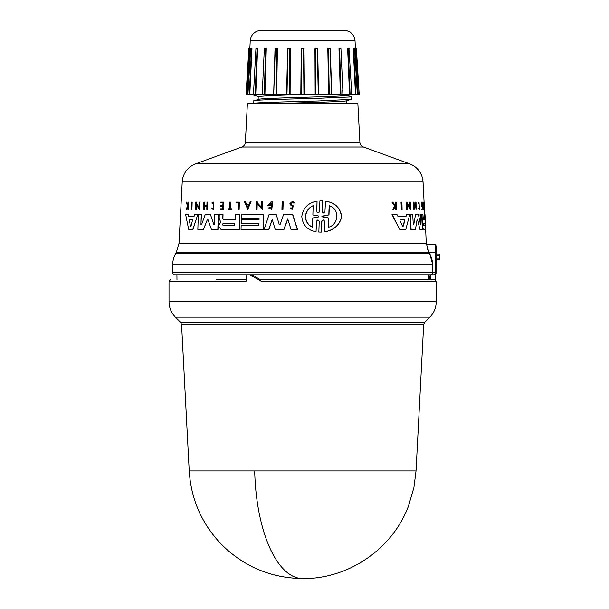 <?xml version="1.0" encoding="UTF-8"?>
<svg xmlns="http://www.w3.org/2000/svg" width="609" height="609" viewBox="0 0 609 609"><rect width="100%" height="100%" fill="white"/><g stroke="black" fill="none" stroke-linecap="round" stroke-linejoin="round"><path stroke-width="0.91" d="M254.707 470.924A113.556 47.989 90 0 0 302.627 578.55C270.838 578.055 243.691 566.583 221.189 544.126C201.686 523.588 191.028 499.19 189.224 470.924L416.031 470.924L423.697 324.277L181.558 324.277L180.766 322.488L175.407 317.137C171.236 312.843 169.112 307.697 169.02 301.714L169.02 281.198L170.383 279.836M435.732 280.14L435.732 274.796L430.708 274.796L430.708 279.836L434.369 279.836L259.259 279.836L261.055 281.198L249.979 274.796L174.783 274.796L428.325 274.796L428.279 279.836L260.469 279.836L252.895 275.161L249.979 274.796L430.472 274.796A2.185 2.185 0 0 0 432.656 272.611L172.606 272.611A2.185 2.185 0 0 0 174.783 274.796M429.589 253.55A21.817 21.817 0 0 1 432.504 264.078L172.75 264.078A21.817 21.817 0 0 1 175.674 253.55L176.29 252.476L428.964 252.476L429.589 253.55L175.674 253.55M359.881 142.186A5.451 5.451 0 0 0 363.459 147.028L409.613 163.821A20.447 20.447 0 0 1 423.042 181.969L182.22 181.969A20.447 20.447 0 0 1 195.649 163.821L241.796 147.028A5.451 5.451 0 0 0 245.381 142.186L247.414 103.332L357.848 103.332L359.881 142.186L245.381 142.186M358.381 94.524L359.211 94.524L358.214 94.524L355.778 48.705L357.818 94.524L355.032 40.788A10.909 10.909 0 0 0 344.138 30.45L261.124 30.45A10.909 10.909 0 0 0 250.23 40.788L249.835 48.72L249.873 47.662L248.86 48.682L246.051 94.524L247.444 94.524L249.477 48.705L247.048 94.524L246.051 94.524M189.224 470.924L181.558 324.277M180.766 322.488L424.496 322.488L429.847 317.137L175.407 317.137M261.055 281.198L436.242 281.198L436.242 301.714L169.02 301.714M246.165 274.796L246.165 281.198L169.02 281.198M176.983 279.836L176.937 274.796M172.75 264.078L172.606 272.611M432.504 264.078L432.656 272.573L172.606 272.573M436.752 252.438C436.486 246.105 435.717 243.379 434.445 244.255C435.26 244.742 435.679 247.467 435.709 252.438L436.752 252.438L436.752 272.611L434.491 274.796L435.709 272.611L436.752 272.611M191.995 202.112L191.751 209.808L191.31 209.808L191.561 202.112L192.162 202.112L191.919 209.808L191.477 209.808M321.232 200.833L322.595 200.871L322.222 211.879L323.181 212.952M321.324 200.833L322.42 200.871L322.047 211.879L323.448 213.005L324.94 211.879L325.488 201.176C334.958 202.515 340.385 207.753 341.778 216.895C339.342 225.52 333.565 230.484 324.43 231.785L324.62 221.082L323.212 219.963L321.735 221.082L321.362 232.098L318.857 232.098L319.223 221.09L317.837 219.956L316.398 221.09L316.048 231.785C307.378 230.172 302.627 225.071 301.79 216.484C303.168 207.852 308.253 202.751 317.045 201.183L316.703 211.871L317.898 212.975M323.295 219.963L321.91 221.082L321.537 232.098L320.189 232.128M317.928 219.956L316.566 221.09L316.048 231.785M317.045 201.183L316.87 211.871M210.486 214.688L213.904 224.729L210.486 214.688M214.437 224.5L213.759 224.729L214.437 224.5L214.711 214.688L218.403 214.688L218.007 229.479L212.488 229.479M210.341 214.688L205.187 214.688L201.541 224.729L200.962 224.5L201.404 214.688L198.298 214.688L197.856 229.479L203.383 229.479L207.334 219.674L203.528 229.479L198.016 229.479M201.115 224.5L201.693 224.729M280.155 224.333L279.074 224.333L280.155 224.333L283.55 214.688L292.792 214.688L297.489 229.479L291.026 229.479L287.73 218.821L283.817 229.479L276.684 229.479M287.882 218.821L283.961 229.479L275.207 229.479L272.208 219.263L268.759 229.479L264.253 229.479M272.345 219.263L268.896 229.479L264.116 229.479L269.018 214.688L276.273 214.688L279.219 224.333L276.273 214.688M223.046 214.688L222.94 218.837L223.716 219.879L235.378 219.879L235.516 214.688L239.672 214.688L239.284 229.479L221.044 229.479L218.943 226.601L218.989 224.911L220.793 222.186L219.164 218.311L219.27 214.688L223.046 214.688M239.672 214.688L239.421 229.479L221.044 229.479M241.43 219.918L259.015 219.918L259.061 218.182L241.476 218.182M259.061 218.182L241.339 218.182L241.43 214.688L263.872 214.688L263.476 229.479L241.179 229.479M241.278 225.574L258.863 225.574L258.924 223.396L241.339 223.396M197.735 214.688L192.939 229.479L188.691 229.479L185.669 214.688L188.151 214.688L188.524 216.454L194.081 216.454L194.652 214.688L197.735 214.688L192.779 229.479L188.859 229.479M269.597 207.258L271.675 208.27L271.827 202.858L269.186 204.791L271.074 204.791L271.051 205.568L267.876 205.568L271.119 201.739L272.733 201.739L271.789 209.458L268.653 207.996L269.734 207.258L271.02 208.149M271.896 202.858L269.323 204.791M271.051 205.568L268.013 205.568M196.349 204.396L196.189 209.808L195.542 209.808L195.778 202.112L196.418 202.112L196.387 203.117L199.006 207.684M196.387 203.117L198.854 207.684L199.014 202.112L199.691 202.112L199.463 209.808L196.189 204.396L195.702 209.808M257.204 204.023L257.059 209.435L256.115 209.435L256.32 201.739L257.257 201.739L257.234 202.736L261.596 207.311M257.234 202.736L261.459 207.311L261.604 201.739L262.578 201.739L262.372 209.435L257.059 204.023L256.922 209.435L256.252 209.435M251.098 201.739L247.718 209.427L244.521 201.739L245.473 201.739L246.516 204.365L248.921 204.365L250.124 201.739L251.098 201.739L247.581 209.427M245.473 201.739L246.653 204.365L248.921 204.365M203.825 209.435L204.38 209.435L204.479 206.169L206.893 206.169L206.801 209.435L207.387 209.435L206.953 209.435M204.38 209.435L203.672 209.435L203.886 202.112L204.594 202.112L204.487 205.735L206.908 205.735L207.007 202.112L207.593 202.112L207.387 209.435L207.593 202.112M220.724 205.735L222.871 205.735L220.587 205.735L220.565 206.634L222.848 206.634L220.702 206.634M222.871 205.735L222.955 202.759L220.808 202.759M222.955 202.759L220.664 202.759L220.679 202.112L223.724 202.112L223.526 209.435L220.625 209.435M220.641 208.811L222.787 208.811L220.504 208.811L220.488 209.435L223.526 209.435M292.419 201.381L294.847 202.888L293.812 203.155L294.695 202.888L292.419 201.381L289.937 203.596L290.957 205.431L292.746 206.542L292.031 208.522L291.102 207.844M292.472 202.218L290.995 203.596L291.612 204.723L293.469 205.926L292.153 209.427L290.059 208.164L290.95 207.844M186.658 202.112L187.679 205.499L188.074 202.112L188.539 202.112L188.288 209.435L187.823 209.435L187.915 206.603L186.727 209.435L186.202 209.435L187.481 206.009L186.308 202.112L186.841 202.112L187.854 205.499M213.553 202.112L213.493 209.504L213.69 202.112L211.902 202.919L212.214 203.513L213.531 202.873L213.371 208.75L212.138 208.156L213.028 208.666M213.599 202.873L212.214 203.513M228.421 208.811L229.631 208.811L229.814 202.112L230.651 202.112L230.476 208.811M230.514 202.112L230.339 208.811L231.938 208.811L231.922 209.435L228.405 209.435M239.2 202.112L239.147 209.435L239.337 202.112L236.201 202.112L236.178 202.835L238.431 202.835L236.315 202.835M238.431 202.835L238.256 209.435L239.01 209.435L238.393 209.435M283.033 201.739L282.82 209.435L281.914 209.435L282.127 201.739L283.177 201.739L282.964 209.435L282.058 209.435M402.1 209.808L401.94 202.112L400.988 202.112L401.483 209.808L401.323 202.112M420.339 214.688L420.872 224.5L420.05 214.688L421.611 214.688L422.41 229.479L420.05 229.479M421.847 229.479L419.928 229.479L417.523 219.674L419.928 229.479M415.132 229.479L411.105 229.479L410.222 214.688L412.712 214.688L413.283 224.5L413.747 224.729L415.498 214.688L418.406 214.688L420.613 224.729M417.081 219.674L417.523 219.674L417.081 219.674L415.429 229.479L410.793 229.479L410.222 214.688M413.283 224.5L413.747 224.729L415.498 214.688M423.095 229.479L425.516 229.479L423.065 229.479L422.288 226.601L422.547 222.186L421.649 214.688L422.928 214.688L423.392 219.879L424.831 219.879L424.557 214.688M397.951 216.454L405.731 216.454L406.538 214.688L406.058 216.454L397.951 216.454L397.068 214.688L391.983 214.688L399.778 229.479L392.356 214.688M405.487 229.479L400.121 229.479L405.807 229.479L409.705 214.688L406.538 214.688M409.811 207.684L409.476 202.112L410.253 202.112L410.71 209.808L407.238 204.396L407.566 209.808L407.048 209.808L406.576 202.112L407.094 202.112L407.155 203.117L410.116 207.684L409.788 202.112M410.71 209.808L406.919 204.396M407.246 209.808L406.728 209.808L406.576 202.112M416.153 209.435L416.038 202.112L415.399 202.112L415.604 205.735L414.257 205.735L415.901 205.735L415.696 202.112M415.627 206.169L416.107 209.435L415.627 206.169L414.287 206.169L414.09 209.435L413.663 202.112L414.051 202.112L414.257 205.735M414.173 209.435L413.785 209.435L413.663 202.112M422.098 205.735L421.573 202.112L422.334 202.112L422.722 209.435L421.961 209.435L422.357 209.435M422.265 208.811L422.151 206.634L421.535 206.634L421.489 205.735L422.38 205.735L422.22 202.759L421.329 202.759L421.573 202.112M421.687 209.435L421.93 208.811L421.687 209.435M394.921 205.499L395.408 204.708L395.226 202.112L396.132 202.112L396.634 209.435L396.086 209.435L395.896 206.603L395.302 206.603L393.521 209.435L392.775 209.435L394.967 206.009L391.907 202.112L392.683 202.112L395.279 205.499L395.408 204.708M396.276 209.435L395.728 209.435L395.302 206.603M392.775 209.435L394.602 206.009L391.907 202.112M419.251 208.712L419.053 203.003M418.056 202.919L418.535 203.513L418.056 202.919L419.03 202.112L419.434 209.504L418.809 208.156L418.695 208.765M419.434 209.504L418.406 208.765M423.925 209.435L423.628 202.112L424.199 209.435L423.43 209.435L423.674 208.811M423.605 208.811L423.529 202.112M423.963 202.835L424.191 202.112L423.963 202.835M424.191 202.112L424.717 209.435L424.077 202.835M182.22 181.969L179 243.318L426.254 243.318L428.964 252.476M423.392 219.879L425.105 219.879L425.029 214.688L426.254 243.318M423.042 181.969L424.1 202.112M424.481 209.435L424.755 214.688M422.448 221.219L421.93 214.688M291.612 204.723L290.843 203.596L292.396 202.218L293.812 203.155M399.961 220.587L400.227 219.91L404.574 219.91L404.886 220.587L403.166 226.297L402.595 226.297L399.961 220.587M423.636 225.528L423.521 223.351L425.234 223.351L425.348 225.528L423.362 225.528M189.247 220.587L189.468 219.91L192.566 219.91L190.982 226.297L190.571 226.297L189.247 220.587L190.571 226.297L190.982 226.297M189.468 219.91L189.422 220.587M223.198 225.528L222.384 224.439L223.259 223.351L234.534 223.351L234.48 225.528L223.198 225.528M234.541 223.351L223.396 223.351L222.529 224.439L223.336 225.528L234.48 225.528M312.486 227.302C307.964 225.071 305.611 221.463 305.421 216.484C305.946 211.452 308.535 207.844 313.171 205.667L312.874 214.985L318.872 216.05L318.842 216.918L312.782 217.976L312.486 227.302M313.338 205.667C308.702 207.836 306.114 211.445 305.581 216.484C305.764 221.448 308.124 225.056 312.653 227.302M322.397 216.926L321.887 216.484L322.427 216.043L328.807 214.954L329.134 205.667C340.05 208.834 338.87 224.614 328.373 227.302L328.7 218.014L322.07 216.484L328.807 214.954M258.977 99.389C257.774 98.544 291.521 97.699 318.629 96.854C336.16 96.336 345.372 95.819 346.285 95.293L346.285 94.524M339.259 58.083L340.362 94.524L331.601 94.524L329.979 48.705L331.555 94.524L329.286 94.524L328.426 48.705L329.979 48.705L329.735 48.256L329.979 48.697M258.977 99.313L258.977 96.641C261.908 95.94 277.24 95.232 304.957 94.524L304.424 94.524M259.213 99.252L253.824 100.767C252.522 99.96 287.471 99.13 318.621 98.285L349.962 96.998L351.195 96.549L346.019 95.149M346.285 103.332L346.285 100.805M284.494 103.332C311.747 102.472 347.587 101.596 346.285 100.736M351.439 96.679L351.431 99.366L346.019 100.873M253.824 103.332L253.824 100.767M351.431 99.366L318.652 100.965C289.998 101.756 255.293 102.548 253.983 103.332L254.684 103.332M286.77 94.524L261.375 94.524L253.824 95.263L259.244 96.785M253.824 95.263L253.824 94.524L255.75 94.524L257.607 48.72L257.051 48.705L255.148 94.524L253.839 94.524M251.41 48.035L251.289 48.72L251.41 48.035L250.657 48.69L247.932 94.524L247.444 94.524L249.835 48.72M251.334 48.187L251.989 48.72L251.525 48.705L249.279 94.524L249.797 94.524L251.989 48.72L249.797 94.524L253.451 94.524L255.932 48.69L257.607 48.72L255.75 94.524L262.22 94.524L264.329 48.697L265.684 48.705L264.253 94.524L264.892 94.524L266.285 48.72L265.684 48.667M256.305 48.202L257.607 48.72M264.314 48.72L266.285 48.72L264.314 48.72L264.047 54.688M275.024 48.72L273.662 94.524L275.024 48.72L277.438 48.72L276.829 48.705L275.976 94.524L264.892 94.524L266.285 48.72M286.588 94.524L287.615 48.72L289.739 48.705L289.511 94.524L275.976 94.524M303.96 94.524L289.511 94.524M300.808 94.524L301.234 48.72L303.526 48.705L303.944 94.524L315.751 94.524L315.515 48.705L317.251 48.705L318.286 94.524L331.601 94.524M314.944 48.72L317.639 48.72L314.944 48.72L315.157 94.524M327.817 48.72L330.238 48.72L327.817 48.72L328.647 94.524M342.661 89.942L342.936 94.524L340.362 94.524L338.977 48.72L340.949 48.72L339.578 48.705L341.002 94.524L339.578 48.705L340.933 48.697L343.034 94.524L350.114 94.524L348.211 48.705L349.109 48.705L347.655 48.72L348.957 48.202M353.928 48.187L353.266 48.72L353.738 48.705L355.983 94.524L356.661 94.524L355.466 94.524L353.266 48.72L355.466 94.524L351.812 94.524L348.987 48.72M357.94 89.317L358.214 94.524L357.331 94.524L354.605 48.69L353.852 48.035L353.974 48.72M428.279 279.836L428.896 279.836L430.167 275.161L430.708 274.796M246.736 279.836L216.119 279.836M430.708 279.836L428.896 279.836M432.086 272.573L432.71 272.558L432.512 273.388M429.649 274.796L430.35 274.796M434.491 274.796L436.744 272.611M428.888 274.796L428.302 277.186M435.816 274.385L435.732 275.108M436.752 255.437L439.98 255.437L439.759 254.067L436.752 254.067M428.279 279.698L428.934 279.698M439.98 255.437L439.759 259.525L436.836 259.525M427.267 248.678L429.589 253.138L432.565 264.062L431.941 264.078M434.445 244.255L426.33 244.255M432.086 272.611L435.709 272.611L435.709 252.438L428.675 252.842M221.189 229.479L239.284 229.479M242.953 229.479L263.332 229.479L241.042 229.479L241.141 225.574L258.863 225.574M217.147 229.479L211.422 229.479L207.989 219.674L207.189 219.674L207.989 219.674M267.754 229.479L268.759 229.479M424.694 209.435L424.344 202.835M418.535 203.513L419.076 202.873L419.395 208.75L418.809 208.156M418.345 202.919L419.03 202.112M395.766 204.708L395.584 202.112M421.763 205.735L421.816 206.634L422.425 206.634L422.539 208.811L421.93 208.811M415.924 206.169L414.287 206.169M425.303 219.918L425.47 223.396M425.6 225.574L425.805 229.479L423.339 229.479L422.562 226.601L422.547 222.186M425.196 218.182L425.029 214.688M422.73 221.219L422.829 222.186M231.922 209.435L228.268 209.435L228.284 208.811L229.631 208.811M231.801 208.811L231.785 209.435M213.348 209.504L211.803 208.765L212.138 208.156M187.915 206.603L186.544 209.435M188.364 202.112L188.112 209.435M291.46 204.723L293.317 205.926L292.008 209.427M222.848 206.634L222.787 208.811M223.579 202.112L223.389 209.435M204.441 202.112L204.342 205.735L206.908 205.735M204.479 206.169L204.236 209.435M206.893 206.169L204.327 206.169M257.12 201.739L257.097 202.736M262.441 201.739L262.235 209.435M196.258 202.112L196.227 203.117M199.539 202.112L199.31 209.808M270.929 204.791L270.914 205.568M272.588 201.739L271.644 209.458M187.975 214.688L188.348 216.454L194.081 216.454M258.924 223.396L241.202 223.396L241.293 219.918L259.015 219.918M263.727 214.688L263.332 229.479M222.909 214.688L222.803 218.837L223.579 219.879L235.378 219.879M292.647 214.688L297.337 229.479M201.541 224.729L200.962 224.5L201.252 214.688M218.266 214.688L217.862 229.479M321.149 200.833L319.892 200.871L319.527 211.871L318.073 213.005L316.703 211.871M325.305 201.176C334.767 202.515 340.187 207.753 341.573 216.895C339.152 225.513 333.382 230.484 324.254 231.785M404.574 219.91L403.166 226.297L402.595 226.297M247.642 207.174L246.691 204.807L248.716 204.807L247.642 207.174M404.247 219.91L400.227 219.91M425.234 223.351L423.521 223.351M425.074 225.528L424.96 223.351M248.716 204.807L246.691 204.807M246.828 204.807L247.779 207.174M192.566 219.91L189.643 219.91M329.324 205.667L328.989 214.954M328.7 218.014L322.572 216.926M328.883 218.014L328.555 227.302M300.892 94.524L289.93 94.524M289.648 94.524L286.923 94.524M351.423 94.524L350.114 94.524L349.893 89.257M318.286 94.524L315.751 94.524M303.944 94.524L301.318 94.524L301.729 48.705L303.526 48.705L301.234 48.72M264.253 94.524L262.319 94.524L264.253 94.524M249.279 94.524L248.601 94.524L249.279 94.524M251.974 48.164L251.357 48.088M338.977 48.72L339.578 48.705L338.977 48.72M353.738 48.705L354.202 48.705L353.738 48.705M347.785 51.811L349.513 94.524L347.655 48.72L348.211 48.705M340.796 48.712L340.53 48.195L340.933 48.697M287.615 48.72L289.739 48.705L288.004 48.705L286.976 94.524M275.276 48.697L275.527 48.256L275.26 48.697M275.276 48.705L276.829 48.705L275.276 48.705L273.715 94.524M264.786 48.18L264.329 48.697M256.275 48.72L256.435 48.164L255.932 48.69M251.06 48.705L251.525 48.705L251.06 48.705M255.148 94.524L255.909 76.201M256.153 48.705L257.051 48.705M355.032 40.788L250.23 40.788M363.459 147.028L241.796 147.028M409.613 163.821L195.649 163.821M277.438 48.72L276.615 94.524M290.31 48.72L290.105 94.524M304.02 48.72L304.447 94.524M317.639 48.72L318.667 94.524M330.238 48.72L331.798 94.524M340.949 48.72L341.207 54.703M252.895 275.161L251.243 275.161M439.98 258.163L436.752 258.163M432.71 272.558L432.565 264.062M429.589 253.138L429.079 253.55M428.98 252.096L428.462 252.476M416.031 470.924L413.899 487.687L408.327 506.498C392.204 549.181 348.257 579.144 302.627 578.55M429.847 317.137C434.019 312.843 436.151 307.697 436.242 301.714M176.29 252.476L179 243.318M424.496 322.488L423.697 324.277M436.242 281.198L434.872 279.836M355.39 47.662L356.402 48.682L359.211 94.524M329.735 48.256L329.994 48.697"/></g></svg>
